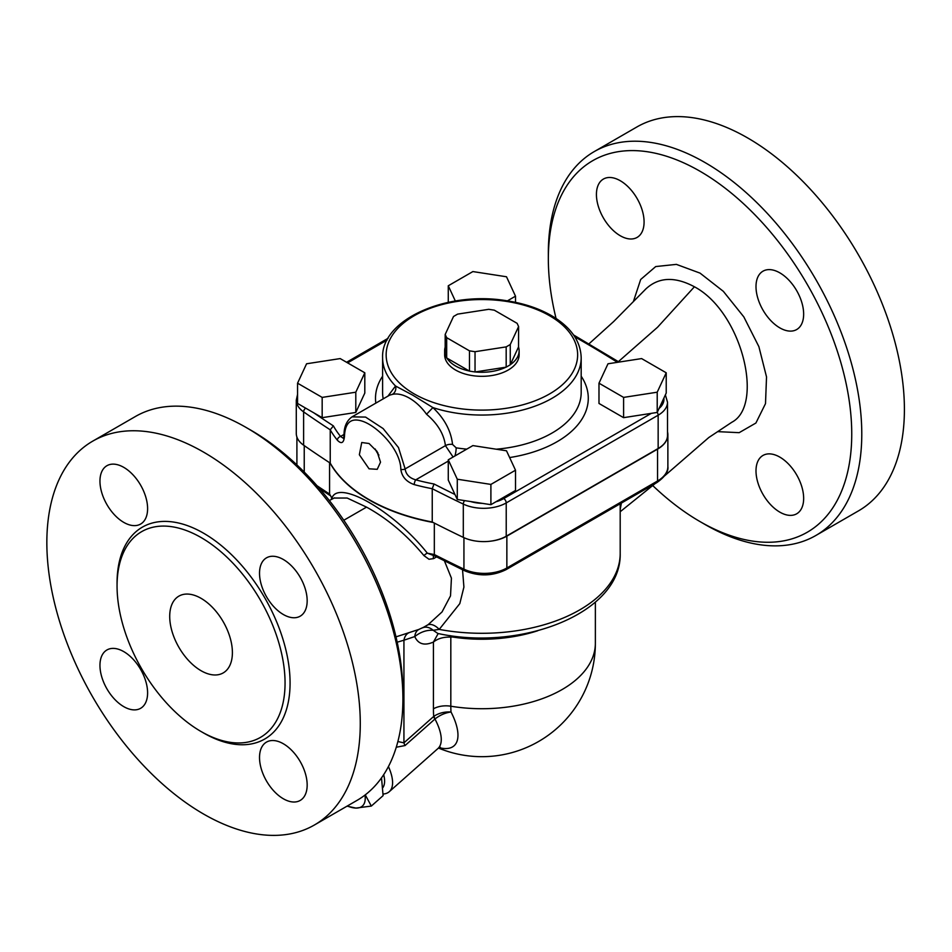 <?xml version="1.0" encoding="UTF-8"?>
<svg xmlns="http://www.w3.org/2000/svg" width="952" height="952" viewBox="0 0 952 952"><rect width="100%" height="100%" fill="white"/><g stroke="black" fill="none" stroke-linecap="round" stroke-linejoin="round"><path stroke-width="1.43" d="M334.104 498.051L347.171 498.039L366.544 507.13C387.547 518.673 406.683 534.834 423.949 555.611L428.995 559.264L433.636 558.61A3.546 2.094 58.8 0 1 433.612 555.861M419.142 629.343L403.089 634.579M444.429 560.883L451.427 578.15L450.522 595.857L442.037 611.946L428.221 624.595L422.902 627.677M402.91 698.947L402.91 693.151A214.533 123.867 -120 0 0 251.209 430.399L246.187 427.507A221.626 127.961 60 0 1 402.91 698.947A221.626 127.961 60 0 1 357 800.406L314.374 825.015A221.626 127.961 60 0 1 203.561 814.031A221.626 127.961 60 0 1 58.774 618.729A221.626 127.961 60 0 1 92.749 441.133A221.626 127.961 60 0 1 314.374 569.094A221.626 127.961 60 0 1 314.374 825.015M644.456 290.396L645.373 289.408C658.237 277.08 674.587 276.199 694.413 286.778C741.906 311.958 764.396 404.826 732.04 422.141L731.065 422.748M620.192 509.487L621.394 503.061M556.063 318.468A214.533 123.867 60 0 1 548.34 258.849A214.533 123.867 60 0 1 700.041 171.265A214.533 123.867 60 0 1 851.742 434.017A214.533 123.867 60 0 1 700.041 521.601L700.041 521.601A214.533 123.867 60 0 1 652.703 485.532M803.655 498.384A33.689 19.445 60 0 1 796.669 513.806A33.689 19.445 60 0 1 779.831 512.14A33.689 19.445 60 0 1 757.816 482.45A33.689 19.445 60 0 1 762.98 455.449A33.689 19.445 60 0 1 788.946 464.481A33.689 19.445 60 0 1 803.655 498.384M596.428 194.482A33.689 19.445 60 0 1 603.413 179.059A33.689 19.445 60 0 1 637.102 198.516A33.689 19.445 60 0 1 637.102 237.417A33.689 19.445 60 0 1 620.252 235.739A33.689 19.445 60 0 1 596.428 194.482M779.831 272.855A33.689 19.445 60 0 1 801.834 302.546A33.689 19.445 60 0 1 796.669 329.547A33.689 19.445 60 0 1 779.831 327.869A33.689 19.445 60 0 1 757.816 298.19A33.689 19.445 60 0 1 762.98 271.189A33.689 19.445 60 0 1 779.831 272.855M705.051 524.492A221.626 127.961 -120 0 0 705.051 524.504L700.041 521.601L705.051 524.504A221.626 127.961 -120 0 0 815.876 535.476A221.626 127.961 -120 0 0 815.876 279.555A221.626 127.961 -120 0 0 594.238 151.594A221.626 127.961 -120 0 0 548.34 253.053L548.34 258.849M815.876 535.476L858.502 510.867A221.626 127.961 -120 0 0 858.502 254.946A221.626 127.961 -120 0 0 636.864 126.985L594.238 151.594M92.749 441.133L135.374 416.524A221.626 127.961 60 0 1 246.187 427.507M201.05 731.517A118.798 68.592 -120 0 0 260.455 737.395A118.798 68.592 -120 0 0 260.455 600.224A118.798 68.592 -120 0 0 141.658 531.644A118.798 68.592 -120 0 0 123.451 626.832A118.798 68.592 -120 0 0 201.05 731.517M283.351 798.776A33.689 19.445 -120 0 0 300.189 800.442A33.689 19.445 -120 0 0 300.189 761.541A33.689 19.445 -120 0 0 266.5 742.096A33.689 19.445 -120 0 0 261.336 769.085A33.689 19.445 -120 0 0 283.351 798.776M123.772 706.646A33.689 19.445 -120 0 0 140.622 708.312A33.689 19.445 -120 0 0 140.622 669.411A33.689 19.445 -120 0 0 106.933 649.966A33.689 19.445 -120 0 0 101.769 676.955A33.689 19.445 -120 0 0 123.772 706.646M123.772 522.386A33.689 19.445 -120 0 0 140.622 524.052A33.689 19.445 -120 0 0 140.622 485.151A33.689 19.445 -120 0 0 106.933 465.707A33.689 19.445 -120 0 0 101.769 492.696A33.689 19.445 -120 0 0 123.772 522.386M283.351 614.516A33.689 19.445 -120 0 0 300.189 616.182A33.689 19.445 -120 0 0 300.189 577.281A33.689 19.445 -120 0 0 266.5 557.836A33.689 19.445 -120 0 0 261.336 584.825A33.689 19.445 -120 0 0 283.351 614.516M666.221 372.791L666.221 393.057L657.213 412.466L657.213 392.2L666.221 372.791L641.612 358.583L607.995 363.783L598.986 383.192L623.596 397.4L657.213 392.2M343.446 438.372L340.578 436.444A3.546 2.618 141 0 0 337.365 440.205C341.316 444.275 343.672 443.132 344.445 436.766C344.945 422.343 351.145 417.238 363.045 421.427C378.444 426.96 400.613 450.082 400.828 469.312C401.851 476.714 406.325 481.807 414.251 484.604A3.546 1.226 105.1 0 1 415.75 479.844A156.033 90.083 180 0 0 434.041 483.997L432.244 488.709A1205.672 696.091 0 0 0 463.303 504.084A31.916 18.421 0 0 0 506.226 502.918L658.153 415.203A3.546 2.047 -120 0 0 657.225 412.43L623.596 417.666L598.986 403.458L598.986 383.192M297.56 394.425L296.286 400.137L296.286 433.434A31.916 18.421 0 0 0 303.617 445.179A1205.672 696.091 0 0 0 330.237 463.112A159.579 92.13 0 0 0 432.244 522.005A1205.672 696.091 0 0 0 463.303 537.38A31.916 18.421 0 0 0 506.226 536.214L658.153 448.499A31.916 18.421 0 0 0 667.507 435.469L667.507 402.172L665.377 394.89M364.806 372.791L364.806 393.057L355.798 412.466L322.169 417.666L297.56 403.458L297.56 383.192L322.169 397.4L355.798 392.2L364.806 372.791L340.185 358.583L306.568 363.783L297.56 383.192M515.508 470.205L515.508 490.47L490.899 504.679L470.633 501.549L457.281 499.479L448.273 480.07L448.273 459.804L457.281 479.213L490.899 484.413L515.508 470.205L506.5 450.796L472.882 445.595L448.273 459.804M454.925 455.96A7.092 1.499 98.8 0 0 456.163 447.833L452.533 444.429C451.058 430.899 444.513 418.618 432.898 407.587L412.799 395.199L395.532 386.012L387.94 396.127M201.05 670.708A44.328 25.597 60 0 1 172.098 631.652A44.328 25.597 60 0 1 178.893 596.13A44.328 25.597 60 0 1 223.22 621.727A44.328 25.597 60 0 1 223.22 672.909A44.328 25.597 60 0 1 201.05 670.708M332.07 499.098A3.546 3.272 31.7 0 0 331.939 498.086L329.57 494.052A1205.672 696.091 180 0 1 316.98 485.698M423.949 555.611A3.546 1.047 144 0 1 427.329 553.172C394.152 511.272 338.341 479.034 331.939 498.086A159.579 92.13 180 0 1 329.57 494.052L329.57 462.684M656.809 482.616L506.119 569.617A3.546 2.047 60 0 0 506.857 567.987L506.857 536.143L657.546 449.142L657.546 480.986A3.546 2.047 60 0 1 656.809 482.616C664.936 476.892 668.625 471.549 667.876 466.587A35.272 20.361 180 0 1 657.546 480.986L506.857 567.987A31.916 18.421 180 0 1 463.933 569.153A3.546 1.845 115.6 0 0 464.659 570.784L435.052 556.123L427.329 553.172A159.579 92.13 180 0 0 434.326 554.528L434.326 523.076M562.192 537.237L594.536 518.566M427.448 625.095A14.185 8.259 -122.8 0 1 439.229 629.403L459.804 603.616L463.91 587.087L462.541 569.76M329.987 462.946A159.579 92.13 0 0 0 433.136 522.47M434.885 556.063L434.326 554.528A1205.672 696.091 180 0 0 463.933 569.153L463.933 537.666M506.857 536.143A31.916 18.421 180 0 1 490.232 541.212M657.546 449.142A35.272 20.361 0 0 0 667.876 434.743A35.272 20.361 0 0 0 667.507 431.78M448.273 461.077L415.75 479.844C409.455 478.071 405.921 474.417 405.135 468.908L398.483 447.547L383.12 428.555L365.58 417.083L352.026 416.869L389.606 395.163L392.224 394.437C402.22 391.927 416.631 400.245 426.544 414.251C437.658 423.652 443.953 434.112 445.429 445.643L453.092 457.019M330.237 463.112L330.237 429.816L333.378 425.889A1202.126 694.044 0 0 1 313.827 412.847M365.259 794.872L371.328 806.07L355.941 808.081A42.554 17.374 -131.6 0 0 364.973 795.087M347.337 805.987A42.554 17.374 -131.6 0 0 355.941 808.081L347.028 806.154M371.328 806.07L383.097 795.646L381.514 777.855M472.252 371.542L469.467 371.113L469.467 350.836L475.036 351.704L475.036 371.97L472.252 371.542M445.929 356.334L445.179 354.727L445.179 334.461L446.678 337.674L446.678 357.952L445.929 356.334M518.531 346.968L510.332 364.652A37.235 21.491 0 0 0 519.126 350.776A37.235 21.491 0 0 0 518.531 346.968L518.602 326.548L517.115 323.335L494.314 310.173L488.745 309.317L457.603 314.124L453.521 316.48L445.179 334.461M506.178 367.151L506.178 346.885L510.26 344.529L510.26 364.794L506.178 367.151L475.036 371.97M475.036 351.704L506.178 346.885M469.467 371.113L446.678 357.952M510.26 344.529L518.602 326.548M446.678 337.674L469.467 350.836M475.298 371.935A37.235 21.491 0 0 0 505.928 367.186M446.857 358.047A37.235 21.491 0 0 0 469.288 371.006M445.179 347.183A37.235 21.491 0 0 0 444.655 350.776A37.235 21.491 0 0 0 445.179 354.358M519.126 350.776L519.126 354.822A37.235 21.491 180 0 1 496.135 374.683A37.235 21.491 180 0 1 455.568 370.03A37.235 21.491 180 0 1 444.655 354.822L444.655 350.776M490.899 504.679L490.899 484.413M457.281 499.479L457.281 479.213M355.798 412.466L355.798 392.2M322.169 417.666L322.169 397.4M515.508 302.343L515.508 296.179L506.5 276.77L472.882 271.57L448.273 285.779L455.342 301.022M507.416 300.856L515.508 296.179M448.273 302.343L448.273 285.779M623.596 417.666L623.596 397.4M432.244 522.005L432.244 488.709A159.579 92.13 0 0 1 414.251 484.604M377.956 453.069A14.101 8.14 60 0 1 376.623 450.879M369.055 443.513L377.052 451.534L380.526 462.172L377.242 469.312L369.055 468.812L359.356 454.747L361.736 442.513L369.055 443.513M375.278 449.046A14.827 8.556 -120 0 0 378.932 455.104M452.533 444.429A7.092 4.022 -2.5 0 0 445.429 445.643L405.135 468.908A3.546 1.999 177.9 0 1 400.828 469.312M392.224 394.437A7.092 6.462 84.9 0 0 395.532 386.012A99.294 57.322 0 0 1 382.597 357.726L382.597 392.474A99.294 57.322 180 0 0 383.216 398.852M426.544 414.251L432.898 407.587A99.294 57.322 0 0 0 581.184 357.726C580.696 342.042 571.878 328.666 554.718 317.599C541.45 309.269 525.468 303.652 506.762 300.761C447.392 290.61 380.978 319.289 382.597 357.726M388.428 766.55A49.647 20.266 48.4 0 1 389.261 791.707A49.647 20.266 48.4 0 1 383.109 794.027M382.918 787.566A42.554 17.374 -131.6 0 0 383.68 774.678M397.186 642.195L403.934 640.208A14.185 9.77 72.3 0 1 409.491 632.533M396.258 747.237L405.028 745.559A10.639 4.343 48.4 0 1 403.934 742.846L403.934 640.208L414.763 636.567A14.185 9.127 66.5 0 1 418.928 629.439M438.17 633.58L433.434 642.053C424.425 645.968 418.202 644.147 414.763 636.567C420.582 631.973 426.722 629.879 433.196 630.272A14.185 10.305 65.8 0 0 422.831 627.713M437.825 633.461L433.196 630.272L439.229 629.403A138.302 79.849 180 0 0 620.192 553.457L620.192 503.763M439.229 747.653A58.274 23.788 -131.6 0 0 451.01 711.977A99.139 57.239 -60 0 1 450.82 706.217A113.478 65.509 0 0 0 595.369 643.207L595.369 602.128M405.028 745.559L434.814 719.153A10.639 4.343 48.4 0 1 433.707 716.439L403.934 742.846L397.877 741.537M434.814 719.153L434.969 719.022A10.639 4.784 53.5 0 1 434.1 716.154L433.707 716.439A114.633 66.188 120 0 1 433.434 708.823A17.731 10.234 180 0 1 450.82 706.217L450.82 637.09A14.185 6.366 76.7 0 0 449.975 635.567M440.288 747.272L437.932 748.546A49.647 20.266 48.4 0 0 434.969 719.022C439.717 715.202 445.06 712.846 451.01 711.977C444.703 711.608 439.062 713 434.1 716.154M433.434 708.823L433.434 642.053C437.813 638.518 443.608 636.864 450.82 637.09L452.521 637.007A113.478 65.509 0 0 0 537.666 630.771M343.791 520.256L366.544 507.118M433.636 558.61L436.516 556.896M717.629 431.637L739.157 432.672L755.9 423.033L765.503 403.624L766.527 376.933L758.887 346.659L743.821 316.885L723.353 291.348L700.041 273.117L676.396 264.382L655.726 266.56L640.684 279.483L633.366 301.665M694.413 286.778L657.558 327.238L618.383 361.641M202.3 732.219A122.344 70.638 -120 0 0 203.561 732.969A122.344 70.638 -120 0 0 290.074 682.536A122.344 70.638 -120 0 0 202.716 532.703A122.344 70.638 -120 0 0 117.06 584.587M658.153 448.499L658.153 415.203A31.916 18.421 0 0 0 667.507 402.172M663.877 398.091A28.37 16.374 180 0 1 659.07 408.467M574.806 336.841A1202.126 694.044 180 0 1 617.42 362.319M347.611 362.867L387.119 340.054M343.993 434.469L340.578 436.444A156.033 90.083 180 0 1 333.378 425.889M509.641 457.555A106.386 61.416 0 0 0 581.184 376.207M382.597 376.207A106.386 61.416 0 0 0 375.838 403.112M434.041 483.997A1202.126 694.044 0 0 0 454.961 494.481M651.275 413.382L503.715 498.574A28.37 16.374 180 0 1 495.98 501.752M581.184 357.726L581.184 392.474A99.294 57.322 180 0 1 496.182 449.201M466.766 449.13A99.294 57.322 180 0 1 456.163 447.833M304.235 472.073L304.235 445.619M343.958 435.564A3.546 2.13 1.3 0 0 343.946 435.635A3.546 2.13 1.3 0 0 344.445 436.766M296.286 400.137A31.916 18.421 0 0 0 303.617 411.883A1205.672 696.091 0 0 0 330.237 429.816A159.579 92.13 0 0 0 337.365 440.205M482.343 503.358A28.37 16.374 180 0 1 470.633 501.549M463.303 537.38L463.303 504.084A3.546 1.845 -64.4 0 1 464.564 500.609M506.226 536.214L506.226 502.918A3.546 2.047 -120 0 0 503.715 498.574M303.617 445.179L303.617 411.883A3.546 2.225 -55.1 0 1 305.64 408.122M414.191 393.914A95.747 55.276 180 0 1 457.115 301.439A95.747 55.276 180 0 1 574.377 369.138A95.747 55.276 180 0 1 414.191 393.914M334.545 497.825L329.332 500.514M404.219 634.222L395.984 636.852M418.297 629.688L424.283 626.952M732.04 422.141L731.279 422.605M644.718 290.122L645.373 289.408M620.192 511.736L655.131 483.58M664.746 475.738L708.812 437.515L731.993 422.141M645.361 289.467L613.623 321.586L588.99 343.827M619.062 362.069L573.544 334.949M331.879 499.193L331.463 497.967M319.372 488.435L330.035 495.504M296.905 437.063L296.905 464.921M464.659 570.784C478.939 576.591 492.755 576.198 506.119 569.617M667.876 434.743L667.876 466.587M343.589 438.301L343.958 435.635C344.112 431.91 343.958 422.64 352.038 416.857M388.095 338.293L346.576 362.272M403.148 634.556L404.469 634.139M422.533 627.832L424.425 626.892M438.527 748.07A113.478 113.478 0 0 0 595.369 643.207M437.932 748.546L389.261 791.707M620.192 553.457C621.727 612.886 521.839 651.501 438.67 633.651"/></g></svg>
